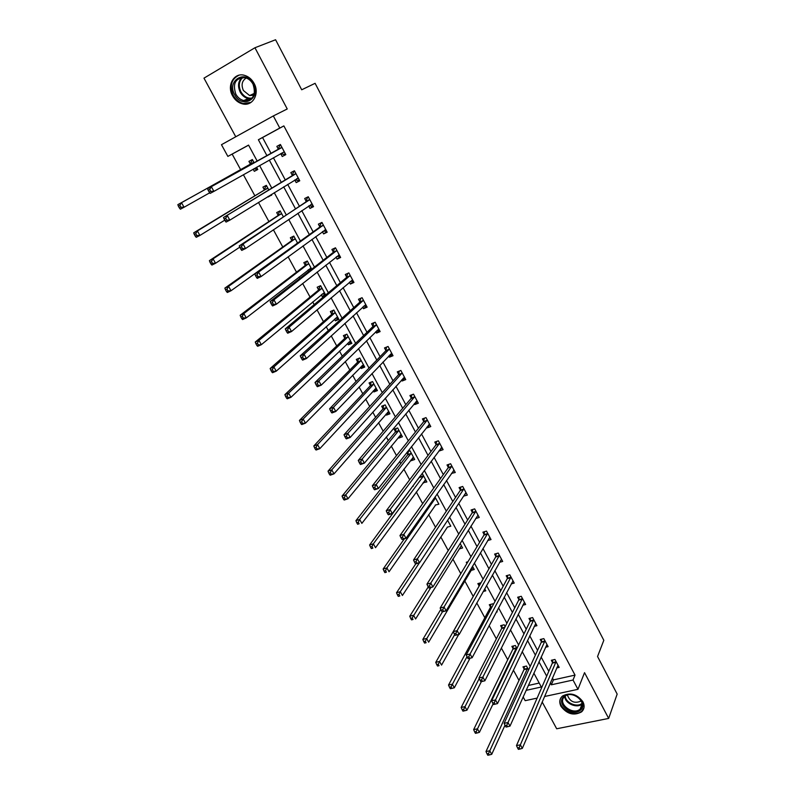 <?xml version="1.0" encoding="UTF-8"?>
<svg xmlns="http://www.w3.org/2000/svg" width="795" height="795" viewBox="0 0 795 795"><rect width="100%" height="100%" fill="white"/><g stroke="black" fill="none" stroke-linecap="round" stroke-linejoin="round"><path stroke-width="1.19" d="M232.567 95.817C235.012 100.14 238.351 102.833 242.604 103.907C252.621 106.649 260.025 93.701 254.092 83.386C251.747 79.172 248.517 76.489 244.413 75.316C234.058 72.156 226.505 85.502 232.567 95.817M560.992 706.348C567.073 714.168 573.94 716.007 581.592 711.863C584.405 709.14 584.842 705.781 582.914 701.766C576.971 694.025 570.174 692.107 562.522 696.013C559.481 698.755 558.974 702.204 560.992 706.348M248.596 145.167L227.867 156.406L221.467 144.7L273.331 115.941L279.77 128.055L258.375 139.741L266.961 155.721M542.17 701.975L556.689 728.777L608.672 718.422L617.159 694.085L597.552 656.511L603.812 640.303L315.108 83.316L301.712 89.785L275.587 39.75L254.947 47.75L203.977 78.148L235.757 136.77M537.132 698.099L525.177 700.673L523.14 696.947M232.17 154.141L240.676 169.742M243.399 174.741L254.877 195.799M258.484 202.427L268.909 221.547M273.391 229.775L282.781 247.007M288.118 256.795L296.495 272.168M299.099 276.938L299.894 278.389M302.656 283.477L310.05 297.042M312.723 301.931L314.184 304.624M317.026 309.841L323.456 321.637M326.189 326.636L328.315 330.541M331.227 335.878L336.712 345.954M339.495 351.072L342.277 356.16M345.249 361.616L349.82 370.003M352.662 375.22L356.071 381.461M359.102 387.046L362.778 393.773M365.68 399.1L369.695 406.474M372.805 412.168L375.588 417.286M378.549 422.711L383.17 431.198M386.33 437.002L388.268 440.539M391.279 446.065L396.486 455.624M399.706 461.537L400.799 463.545M403.86 469.169L409.644 479.773M412.933 485.795L413.201 486.292M416.312 492.006L422.662 503.652M428.624 514.604L435.521 527.244M440.808 536.953L448.241 550.577M452.862 559.054L460.812 573.652M464.777 580.926L473.214 596.409M476.791 602.968L484.841 617.745M489.134 625.615L496.338 638.842M501.337 648.005L507.727 659.731M513.411 670.155L518.986 680.391M528.307 685.479L539.199 683.054M528.596 669.947L526.479 666.031L522.971 666.846L524.124 668.953M516.949 648.412L515.369 645.51L511.871 646.355L513.023 648.491M505.163 626.649L504.149 624.771L500.641 625.655L501.814 627.812M496.269 612.14L497.183 611.902L496.786 611.166M493.258 604.647L492.811 603.812L489.303 604.747L490.485 606.923M483.201 591.51L485.775 590.814L484.702 588.827M481.045 582.725L477.845 583.61L479.037 585.816M470.978 570.422L474.237 569.498L472.478 566.249M467.937 561.767L466.267 562.254L466.923 563.456M459.122 548.987L462.581 547.964L460.116 543.412M447.237 527.155L450.805 526.201L447.625 520.318M435.253 505.044L438.9 504.199L434.984 496.954M423.139 482.694L426.865 481.959L422.185 473.353M410.886 460.096L411.214 460.693L414.702 459.49L409.991 450.775L407.527 451.64M406.802 452.564L407.765 454.352M398.504 437.26L398.911 438.015L402.409 436.763L397.639 427.958L394.151 429.23L395.443 431.606M385.992 414.175L386.489 415.099L389.977 413.798L385.158 404.894L381.67 406.215L382.971 408.61M373.332 390.832L373.928 391.925L377.406 390.574L372.537 381.57L369.059 382.942L370.371 385.366M360.533 367.22L361.218 368.492L364.706 367.091L359.777 357.998L356.299 359.41L357.631 361.864M347.594 343.361L348.379 344.801L351.857 343.361L346.878 334.158L343.4 335.619L344.742 338.104M334.506 319.222L335.391 320.852L338.869 319.352L333.83 310.05L330.362 311.57L331.714 314.075M325.682 294.985L320.643 285.663L317.165 287.243L318.547 289.778M325.394 295.223L322.263 296.624L321.279 294.816M311.72 269.187L307.297 261.008L303.829 262.638L305.22 265.202M307.894 270.121L308.669 271.562M297.588 243.071L293.802 236.075L290.344 237.755L291.745 240.348M283.288 216.647L280.148 210.854L276.7 212.583L278.121 215.216M267.995 196.544L271.671 195.182L271.304 194.497M268.819 189.906L266.345 185.334L262.897 187.133L264.338 189.786M253.178 169.206L254.32 171.323L257.769 169.494L256.576 167.288M254.171 162.836L252.373 159.527L248.934 161.385L250.385 164.068M552.406 678.036L553.409 679.904L575.024 675.104L283.865 125.908L262.559 137.535L271.085 153.425M273.41 157.778L285.266 179.879M287.681 184.37L299.288 206.024M301.772 210.655L313.141 231.872M315.695 236.632L326.844 257.411M329.468 262.3L340.379 282.652M343.072 287.671L353.765 307.615M356.518 312.753L366.992 332.29M369.814 337.547L380.08 356.677M382.961 362.053L393.008 380.795M395.95 386.291L405.798 404.645M408.799 410.25L418.448 428.227M421.509 433.941L430.95 451.55M434.07 457.364L443.322 474.615M446.492 480.538L455.555 497.422M458.785 503.444L467.649 519.99M470.928 526.111L479.623 542.309M482.953 548.52L491.459 564.38M494.838 570.691L503.175 586.223M506.604 592.623L514.763 607.837M518.241 614.316L526.22 629.213M529.748 635.781L537.569 650.37M541.137 657.018L548.788 671.298M556.709 667.969L559.173 667.403L554.93 659.452L551.332 660.277L552.485 662.424M545.529 647.269L548.113 646.653L543.83 638.614L540.232 639.488L541.385 641.654M534.23 626.361L536.933 625.685L532.6 617.566L529.003 618.47L530.176 620.666M522.792 605.233L525.634 604.498L521.262 596.29L517.664 597.244L518.847 599.45M511.225 583.898L514.216 583.083L509.794 574.785L506.196 575.779L507.399 578.015M499.508 562.333L502.678 561.439L498.207 553.052L494.609 554.085L495.822 556.351M487.653 540.56L491.022 539.567L486.5 531.09L482.903 532.163L484.125 534.449M475.658 518.549L479.236 517.456L474.665 508.88L471.067 510.002L472.3 512.318M463.644 496.1L467.311 495.096L462.7 486.441L459.103 487.603L460.355 489.939M451.51 473.383L455.267 472.508L450.606 463.743L447.009 464.966L448.271 467.321M439.238 450.417L439.496 450.904L443.093 449.662L438.373 440.808L434.786 442.07L436.058 444.455M426.835 427.193L427.193 427.859L430.781 426.567L426.011 417.614L422.413 418.925L423.705 421.34M414.294 403.711L414.742 404.556L418.329 403.214L413.509 394.161L409.922 395.522L411.224 397.967M401.614 379.97L402.161 380.994L405.738 379.603L400.859 370.45L397.281 371.861L398.593 374.326M388.785 355.951L389.431 357.164L393.018 355.723L388.079 346.471L384.502 347.932L385.833 350.426M375.816 331.674L376.562 333.075L380.139 331.585L375.151 322.223L371.573 323.734L372.925 326.258M362.699 307.109L363.544 308.708L367.121 307.158L362.073 297.698L358.505 299.258L359.867 301.812M349.422 282.265L350.386 284.063L353.954 282.464L348.856 272.894L345.278 274.504L346.66 277.087M335.997 257.133L337.07 259.13L340.638 257.481L335.47 247.802L331.903 249.471L333.304 252.085M322.422 231.713L323.605 233.919L327.162 232.21L321.945 222.411L318.378 224.14L319.789 226.784M308.689 205.994L309.98 208.419L313.538 206.65L308.251 196.743L304.694 198.521L306.125 201.195M294.786 179.978L296.197 182.612L299.755 180.793L294.408 170.766L290.851 172.604L292.292 175.307M280.794 153.783L282.255 156.506L285.803 154.627L280.397 144.481L276.849 146.389L278.31 149.122M273.331 115.941L287.234 108.975L254.947 47.75M283.865 125.908L279.77 128.055M575.024 675.104L573.036 680.033L577.965 689.315L544.505 696.519M608.672 718.422L584.534 672.659L577.965 689.315M257.222 161.137L248.557 145.097L227.867 156.406M526.111 690.348L541.335 686.999L533.862 673.166M530.215 666.409L522.216 651.622M518.618 644.954L510.45 629.839M506.892 623.26L498.554 607.817M495.047 601.328L486.53 585.557M483.072 579.157L474.367 563.049M470.958 556.739L462.064 540.292M458.715 534.071L449.632 517.267M446.333 511.155L437.061 493.993M433.812 487.981L424.341 470.451M421.141 464.538L411.472 446.641M408.342 440.837L398.464 422.562M395.383 416.868L385.297 398.196M382.286 392.611L371.981 373.551M369.029 368.085L358.515 348.617M355.623 343.271L344.881 323.396M342.059 318.159L331.098 297.867M328.335 292.759L317.135 272.039M314.452 267.06L303.014 245.903M300.401 241.054L288.724 219.45M286.18 214.73L274.255 192.668M271.791 188.097L259.617 165.569M550.309 682.925L551.323 684.803L573.036 680.033M269.316 160.093L281.261 182.323M283.686 186.835L295.392 208.618M297.896 213.269L309.354 234.595M311.928 239.384L323.158 260.273M325.801 265.192L336.802 285.663M339.515 290.702L350.287 310.746M353.059 315.913L363.613 335.55M366.455 340.836L376.79 360.065M379.702 365.471L389.818 384.313M392.79 389.828L402.707 408.282M405.728 413.907L415.437 431.983M418.528 437.717L428.038 455.416M431.178 461.259L440.49 478.59M443.69 484.533L452.812 501.506M456.062 507.558L464.996 524.183M468.295 530.325L477.04 546.602M480.399 552.843L488.965 568.783M492.363 575.113L500.751 590.715M504.209 597.144L512.417 612.428M515.915 618.937L523.965 633.893M527.502 640.492L535.383 655.14M538.97 661.828L546.672 676.157M553.409 679.904L551.323 684.803M262.559 137.535L258.375 139.741M419.402 562.8L400.283 591.699L402.409 595.485L447.307 527.274M435.531 497.978L386.897 567.898L389.053 571.734L435.402 505.322M465.92 492.93L463.724 496.249M425.742 479.882L423.367 483.122M453.995 470.392L451.679 473.701M413.648 457.542L411.214 460.693M441.116 447.893L441.99 447.585L439.496 450.904M401.425 434.954L398.911 438.015M429.737 424.619L427.193 427.859M389.073 412.128L386.489 415.099M417.375 401.415L414.742 404.556M376.582 389.043L373.928 391.925M404.864 377.953L402.161 380.994M363.951 365.71L361.218 368.492M392.223 354.232L389.431 357.164M351.191 342.118L348.379 344.801M379.434 330.253L376.562 333.075M338.282 318.268L335.391 320.852M366.495 305.996L363.544 308.708M325.225 294.15L322.263 296.624M353.417 281.46L350.386 284.063M340.19 256.646L337.07 259.13M326.815 231.554L323.605 233.919M313.28 206.173L309.98 208.419M271.522 194.914L268.223 196.961M299.596 180.495L296.197 182.612M257.709 169.395L254.32 171.323M285.743 154.518L282.255 156.506M555.953 662.275L552.356 663.1L516.482 745.591L520.357 744.836L556.083 661.599M519.135 747.628L517.585 747.926L518.37 749.347L519.92 749.049L519.135 747.628L520.357 744.836L522.325 748.383L558.03 665.266M552.356 663.1L552.704 659.969M516.482 745.591L517.585 747.926M519.92 749.049L522.325 748.383M524.382 666.518L523.985 669.629L485.993 751.533L489.76 750.798L491.727 754.296L505.004 725.199M527.622 668.148L488.528 753.561L487.027 753.849L487.812 755.25L489.322 754.962L488.528 753.561M491.727 754.296L489.322 754.962M487.027 753.849L485.993 751.533M563.506 696.857C570.631 688.758 589.035 702.333 580.916 709.716C573.692 717.656 555.586 704.281 563.506 696.857M580.459 708.752C587.674 702.243 572.042 689.841 564.867 696.37L564.341 696.857C557.186 703.505 573.086 715.808 580.131 709.061L580.459 708.752M560.813 697.96C555.973 707.053 574.258 718.442 581.831 711.018L583.947 707.878M581.195 700.942L581.026 701.101C574.487 703.784 569.945 701.766 567.401 695.049M253.297 83.932C261.555 98.501 242.018 109.531 234.684 94.684C226.317 80.355 245.804 68.847 253.297 83.932M235.797 94.098C237.735 97.546 240.408 99.703 243.797 100.568C253.267 100.339 256.348 94.863 253.019 84.151C251.141 80.772 248.547 78.626 245.248 77.691C235.549 77.791 232.398 83.256 235.797 94.098M253.873 95.201L249.61 95.549L243.379 90.491C241.014 84.876 241.978 80.722 246.281 78.009M239.027 75.207C231.285 79.073 229.387 85.83 233.323 95.47C235.747 99.763 239.066 102.436 243.28 103.499L251.061 102.376M544.853 641.456L541.256 642.32L504.129 723.321L507.995 722.516L544.982 640.79M506.763 725.318L505.213 725.636L506.008 727.067L507.558 726.749L506.763 725.318L507.995 722.516L509.993 726.113L546.96 644.487M541.256 642.32L541.634 639.15M504.129 723.321L505.213 725.636M507.558 726.749L509.993 726.113M533.634 620.418L530.036 621.322L491.628 700.793L495.504 699.948L533.773 619.762M494.242 702.74L492.691 703.078L493.506 704.529L495.056 704.201L494.242 702.74L495.504 699.948L497.511 703.585L535.77 623.499M530.036 621.322L530.444 618.113M491.628 700.793L492.691 703.078M495.056 704.201L497.511 703.585M513.312 646.007L512.884 649.157L473.651 729.621L477.407 728.836L479.395 732.374L493.109 703.823M516.531 647.647L476.165 731.599L474.655 731.907L475.46 733.328L476.96 733.02L476.165 731.599M479.395 732.374L476.96 733.02M474.655 731.907L473.651 729.621M502.132 625.277L501.665 628.467L461.16 707.451L464.916 706.636L466.933 710.213L481.373 681.613M479.226 678.532L463.664 709.388L462.153 709.716L462.958 711.147L464.469 710.819L463.664 709.388M466.933 710.213L464.469 710.819M462.153 709.716L461.16 707.451M522.295 599.162L518.698 600.106L478.988 678.006L482.863 677.111L522.444 598.506M481.591 679.914L480.041 680.262L480.856 681.732L482.406 681.385L481.591 679.914L482.863 677.111L484.89 680.788L524.462 602.282M518.698 600.106L519.145 596.846M478.988 678.006L480.041 680.262M482.406 681.385L484.89 680.788M510.837 577.667L507.24 578.661L466.198 654.961L470.064 654.017L510.996 577.031M468.782 656.809L470.064 654.017L472.131 657.733L468.056 658.667L469.607 658.3L468.782 656.809L467.231 657.187L468.056 658.667M513.033 580.847L472.131 657.733L469.607 658.3M507.24 578.661L507.727 575.351M466.198 654.961L467.231 657.187M499.26 555.953L495.663 556.987L453.259 631.637L457.125 630.644L499.419 555.317M455.823 633.436L457.125 630.644L459.212 634.41L455.108 635.334L456.658 634.947L455.823 633.436L454.273 633.834L455.108 635.334M501.476 559.183L459.212 634.41L456.658 634.947M495.663 556.987L496.189 553.638M453.259 631.637L454.273 633.834M490.833 604.339L490.326 607.569L448.529 685.042L452.285 684.167L454.323 687.784L470.024 658.24M467.003 656.7L451.013 686.93L449.503 687.278L450.318 688.718L451.828 688.381L451.013 686.93M454.323 687.784L451.828 688.381M449.503 687.278L448.529 685.042M479.425 583.172L478.878 586.452L435.749 662.364L439.506 661.45L441.563 665.107L458.675 634.549M454.68 634.569L438.214 664.213L436.713 664.57L437.538 666.041L439.039 665.673L438.214 664.213M439.039 665.673L437.538 666.041M436.713 664.57L435.749 662.364M440.798 609.407L422.831 639.428L426.587 638.465L428.664 642.171L473.035 567.272M442.447 611.792L425.275 641.227L423.765 641.605L424.6 643.085L426.11 642.708L425.275 641.227M426.11 642.708L424.6 643.085M423.765 641.605L422.831 639.428M487.554 534.002L483.956 535.075L440.172 608.036L444.037 607.002L487.723 533.375M442.716 609.785L444.037 607.002L446.144 610.808L442.278 611.842L443.56 611.315L442.716 609.785L441.165 610.202L442.01 611.723M489.8 537.281L446.144 610.808L443.56 611.315M483.956 535.075L484.533 531.676M440.172 608.036L441.165 610.202M428.247 586.919L409.753 616.234L413.509 615.221L415.616 618.967L461.368 545.718M430.89 587.495L412.178 617.973L410.677 618.381L411.522 619.871L413.022 619.474L412.178 617.973M413.022 619.474L411.522 619.871M410.677 618.381L409.753 616.234M475.728 511.821L472.131 512.934L426.925 584.166L430.791 583.073L475.897 511.195M429.449 585.855L430.791 583.073L432.917 586.929L429.052 588.012L430.304 587.406L429.449 585.855L427.899 586.293L428.753 587.833M478.004 515.14L432.917 586.929L430.304 587.406M472.131 512.934L472.747 509.486M426.925 584.166L427.899 586.293M415.755 563.874L396.526 592.762L400.283 591.699L398.931 594.451L397.43 594.879L398.285 596.389L399.786 595.972L398.931 594.451M399.786 595.972L398.285 596.389M397.43 594.879L396.526 592.762M463.912 488.985L460.315 490.147L463.763 489.382L460.166 490.555L413.519 560.008L417.385 558.855L463.942 488.776M416.024 561.648L417.385 558.855L419.541 562.761L415.676 563.894L416.888 563.208L416.024 561.648L414.473 562.105L415.338 563.665M465.691 492.999L419.541 562.761L416.888 563.208M460.315 490.147L460.842 487.047M413.519 560.008L414.473 562.105M404.377 538.801L383.15 569.011L386.897 567.898L385.535 570.651L384.035 571.098L384.889 572.629L386.39 572.181L385.535 570.651M435.342 498.584L433.404 499.21L435.342 498.584M386.39 572.181L384.889 572.629M384.035 571.098L383.15 569.011M453.488 470.56L454.124 470.352M451.679 466.715L448.092 467.897L399.955 535.552L403.81 534.349L451.858 466.118M402.429 537.142L403.81 534.349L405.997 538.304L402.141 539.487L403.313 538.722L402.429 537.142L400.889 537.619L401.763 539.199M454.015 470.143L405.997 538.304L403.313 538.722M451.689 466.695L448.092 467.897L448.797 464.359M399.955 535.552L400.889 537.619M425.722 479.842L425.067 480.061M420.108 476.145L369.605 544.982L373.352 543.82L375.528 547.695L425.613 479.643M423.467 475.678L419.78 477.427L423.268 476.275L373.352 543.82L371.971 546.572L370.47 547.03L371.345 548.58L372.845 548.123L371.971 546.572M372.845 548.123L371.345 548.58M370.47 547.03L369.605 544.982M439.456 443.789L435.859 445.051L386.231 510.807L390.087 509.555L439.645 443.203M388.685 512.338L390.087 509.555L392.293 513.55L388.437 514.792L388.03 514.435L389.57 513.938L388.685 512.338L387.135 512.835L388.03 514.435M441.821 447.277L392.293 513.55L389.57 513.938M435.859 445.051L436.634 441.414M386.231 510.807L387.135 512.835M413.599 457.443L412.704 457.761M408.411 451.331L407.597 454.899L355.912 520.675L359.648 519.453L361.854 523.378L413.43 457.135M411.263 453.13L359.648 519.453L358.247 522.196L356.746 522.683L357.631 524.253L359.131 523.776L358.247 522.196M407.597 454.899L411.055 453.716L407.557 454.939M359.131 523.776L357.631 524.253M356.746 522.683L355.912 520.675M428.575 424.987L429.717 424.58M427.094 420.615L423.506 421.916L372.328 485.765L376.184 484.453L427.293 420.038M374.763 487.226L376.184 484.453L378.42 488.498L374.574 489.8L374.117 489.372L375.667 488.846L374.763 487.226L373.223 487.752L374.117 489.372M429.489 424.152L378.42 488.498L375.667 488.846M423.506 421.916L424.341 418.22M372.328 485.765L373.223 487.752M401.346 434.805L400.183 435.223M396.129 428.515L395.274 432.122L342.049 496.07L345.775 494.798L348.011 498.763L401.127 434.398M398.931 430.343L345.775 494.798L344.364 497.541L342.864 498.048L343.758 499.638L345.259 499.131L344.364 497.541M345.259 499.131L348.011 498.763L344.275 500.025L343.758 499.638M342.864 498.048L342.049 496.07M415.884 401.813L417.315 401.316M414.602 397.182L411.005 398.534L358.267 460.414L362.113 459.043L414.811 396.606M360.682 461.816L362.113 459.043L364.378 463.137L360.533 464.499L360.046 464.002L361.586 463.455L360.682 461.816L359.131 462.362L360.046 464.002M417.027 400.779L364.378 463.137L361.586 463.455M411.005 398.534L411.919 394.767M358.267 460.414L359.131 462.362M388.964 411.929L387.543 412.386M383.727 405.44L382.753 409.187L328.017 471.167L331.744 469.845L334.009 473.86L388.675 411.403M386.459 407.298L331.744 469.845L330.303 472.578L328.812 473.114L329.716 474.714L331.207 474.188L330.303 472.578M331.207 474.188L334.009 473.86L330.273 475.181L329.716 474.714M328.812 473.114L328.017 471.167M403.075 378.331L404.774 377.794M401.962 373.481L398.375 374.892L344.026 434.746L347.872 433.325L402.181 372.925M346.411 436.097L347.872 433.325L350.168 437.469L346.322 438.88L345.795 438.323L347.335 437.757L346.411 436.097L344.871 436.664L345.795 438.323M404.426 377.138L350.168 437.469L347.335 437.757M398.375 374.892L399.358 371.046M344.026 434.746L344.871 436.664M376.442 388.795L374.763 389.282M371.195 382.107L370.142 385.933L313.816 445.965L317.543 444.584L319.828 448.648L376.095 388.149M373.859 384.005L317.543 444.584L316.082 447.317L314.591 447.873L315.506 449.503L316.996 448.946L316.082 447.317M316.996 448.946L319.828 448.648L316.102 450.03L315.506 449.503M314.591 447.873L313.816 445.965M390.116 354.56L392.094 354.004M389.182 349.522L385.605 350.973L329.617 408.769L333.453 407.279L389.411 348.975M331.972 410.051L333.453 407.279L335.778 411.482L331.942 412.953L331.366 412.317L332.906 411.731L331.972 410.051L330.442 410.647L331.366 412.317M391.687 353.238L335.778 411.482L332.906 411.731M385.605 350.973L386.658 347.047M329.617 408.769L330.442 410.647M363.792 365.402L361.824 365.919M358.525 358.505L357.382 362.421L299.437 420.456L303.163 419.015L305.479 423.139L363.375 364.647M361.109 360.453L303.163 419.015L301.683 421.748L300.192 422.324L301.116 423.974L302.607 423.397L301.683 421.748M302.607 423.397L305.479 423.139L301.752 424.57L301.116 423.974M300.192 422.324L299.437 420.456M376.999 330.511L379.275 329.955M376.264 325.294L372.686 326.795L315.019 382.465L318.855 380.914L376.502 324.748M317.354 383.677L318.855 380.914L321.21 385.168L317.374 386.708L316.768 386.002L318.298 385.386L317.354 383.677L315.824 384.303L316.768 386.002M378.798 329.06L321.21 385.168L318.298 385.386M372.686 326.795L373.829 322.78M315.019 382.465L315.824 384.303M350.993 341.761L348.737 342.267M345.726 334.645L344.493 338.64L284.888 394.638L288.605 393.137L290.95 397.311L350.516 340.876M348.22 336.643L288.605 393.137L287.104 395.87L285.614 396.466L286.558 398.136L288.048 397.54L287.104 395.87M288.048 397.54L290.95 397.311L287.234 398.802L286.558 398.136M285.614 396.466L284.888 394.638M363.722 306.174L366.306 305.628M361.039 298.145L362.123 297.777M363.196 300.778L359.618 302.339L300.252 355.832L304.078 354.222L363.444 300.252M302.557 356.985L304.078 354.222L306.453 358.525L302.627 360.125L301.981 359.35L303.511 358.704L302.557 356.985L301.017 357.621L301.981 359.35M365.76 304.614L306.453 358.525L303.511 358.704M359.618 302.339L360.831 298.334M300.252 355.832L301.017 357.621M332.976 310.428L331.455 314.601L270.161 368.502L273.868 366.942L276.243 371.166L337.507 316.847M333.87 310.13L332.747 310.616M338.054 317.841L335.5 318.338M335.192 312.564L273.868 366.942L272.347 369.665L270.866 370.291L271.82 371.981L273.301 371.354L272.347 369.665M273.301 371.354L276.243 371.166L272.536 372.716L271.82 371.981M270.866 370.291L270.161 368.502M350.277 281.539L353.189 281.033M348.309 273.132L348.955 273.083M349.979 275.994L346.401 277.604L285.286 328.872L289.112 327.192L350.227 275.477M287.561 329.945L289.112 327.192L291.517 331.545L287.701 333.214L287.005 332.36L288.535 331.684L287.561 329.945L286.031 330.611L287.005 332.36M352.583 279.88L291.517 331.545L288.535 331.684M346.401 277.604L347.673 273.669M285.286 328.872L286.031 330.611M320.276 285.832L318.278 290.294L255.255 342.039L258.951 340.419L261.356 344.692L324.36 292.54M320.743 285.862L319.62 286.369M324.966 293.663L322.094 294.13M322.015 288.207L258.951 340.419L257.411 343.142L255.93 343.788L256.894 345.497L258.375 344.851L257.411 343.142M258.375 344.851L261.356 344.692L257.65 346.302L256.894 345.497M255.93 343.788L255.255 342.039M336.673 256.606L339.922 256.149M335.49 247.831L334.357 248.716L335.639 248.11M336.603 250.922L333.035 252.591L270.131 301.553L273.947 299.814L336.871 250.415M272.387 302.567L273.947 299.814L276.392 304.227L272.576 305.956L271.84 305.022L273.361 304.326L272.387 302.567L270.856 303.263L271.84 305.022M339.246 254.877L276.392 304.227L273.361 304.326M333.035 252.591L334.357 248.716M270.131 301.553L270.856 303.263M307.337 261.088L306.343 261.843L304.942 265.709L240.16 315.247L243.846 313.558L246.281 317.891L311.054 267.965M307.466 261.316L306.343 261.843M311.59 269.286L308.54 269.624M308.689 263.582L243.846 313.558L242.286 316.281L240.805 316.947L241.779 318.686L243.26 318.01L242.286 316.281M243.26 318.01L246.281 317.891L242.584 319.56L241.779 318.686M240.805 316.947L240.16 315.247M322.909 231.365L326.507 230.977M322.064 222.64L320.892 223.475L322.174 222.848M323.078 225.561L319.52 227.281L254.788 273.897L258.604 272.089L323.356 225.064M257.014 274.832L258.604 272.089L261.078 276.561L257.262 278.359L256.477 277.346L258.007 276.62L257.014 274.832L255.483 275.557L256.477 277.346M325.761 229.576L261.078 276.561L258.007 276.62M319.52 227.281L320.892 223.475M254.788 273.897L255.483 275.557M293.941 236.324L292.918 237.049L291.457 240.845L224.866 288.118L228.553 286.369L231.017 290.751L297.549 243.101M294.031 236.503L292.918 237.049M295.203 238.679L228.553 286.369L226.972 289.082L225.492 289.778L226.476 291.526L227.956 290.831L226.972 289.082M227.956 290.831L231.017 290.751L227.33 292.49L226.476 291.526M225.492 289.778L224.866 288.118M308.967 205.806L311.65 206.163L312.942 205.517M308.47 197.15L307.267 197.945L308.549 197.299M309.404 199.903L239.245 245.884L243.051 244.005L309.682 199.416M241.442 246.748L243.051 244.005L245.556 248.537L241.75 250.405L240.925 249.302L242.445 248.557L241.442 246.748L239.921 247.493L240.925 249.302M312.117 203.977L245.556 248.537L242.445 248.557M305.837 201.682L307.267 197.945M239.245 245.884L239.921 247.493M280.387 211.281L279.333 211.967L277.823 215.693L209.393 260.651L213.07 258.832L215.564 263.264L239.772 247.146M280.446 211.4L279.333 211.967M281.579 213.487L213.07 258.832L211.46 261.535L209.989 262.261L210.983 264.039L212.464 263.314L211.46 261.535M212.464 263.314L215.564 263.264L211.887 265.073L210.983 264.039M209.989 262.261L209.393 260.651M294.856 179.928L297.926 180.425L299.208 179.769M294.726 171.372L293.494 172.117L294.776 171.452M295.561 173.936L223.504 217.512L295.849 173.469M225.671 218.297L227.3 215.564L229.835 220.145L226.048 222.083L225.164 220.911L226.684 220.126L225.671 218.297L224.15 219.072L225.164 220.911M298.314 178.09L229.835 220.145L226.684 220.126M292.003 175.784L293.494 172.117M223.504 217.512L224.15 219.072M266.673 185.951L265.6 186.596L264.029 190.253L193.712 232.826L197.389 230.948L199.913 235.439L224.756 220.175M266.713 186.02L265.6 186.596M267.786 187.998L197.389 230.948L195.749 233.641L194.278 234.396L195.292 236.195L196.763 235.439L195.749 233.641M196.763 235.439L199.913 235.439L196.236 237.308L195.292 236.195M194.278 234.396L193.712 232.826M284.342 151.895L280.625 153.743L284.034 154.389L285.316 153.713M280.824 145.286L279.552 145.982L280.834 145.296M281.549 147.681L207.565 188.773L281.857 147.224M209.691 189.468L211.351 186.745L213.915 191.386L210.128 193.404L209.204 192.132L210.715 191.327L209.691 189.468L208.171 190.283L209.204 192.132M284.173 151.855L213.915 191.386L210.715 191.327M278.002 149.579L279.552 145.982M207.565 188.773L208.171 190.283M251.697 160.928L252.81 160.332L251.697 160.928L250.077 164.525L177.842 204.653L181.498 202.695L184.062 207.247L209.691 192.807M257.282 168.6L256.169 169.186L253.883 168.808M253.834 162.22L181.498 202.695L179.839 205.388L178.378 206.173L179.402 207.992L180.872 207.217L179.839 205.388M180.872 207.217L184.062 207.247L180.395 209.194L179.402 207.992M178.378 206.173L177.842 204.653M556.063 661.818L552.465 662.642M524.094 669.171L527.602 668.366M523.985 669.629L527.482 668.824M580.131 709.061L582.079 703.972C577.12 708.812 564.897 703.505 564.738 696.48M565.255 696.082C565.444 702.879 577.279 707.967 582.039 703.267M251.409 98.719L248.159 98.57C244.79 97.715 242.137 95.569 240.209 92.141C237.516 86.248 238.112 81.348 241.998 77.443M242.873 77.393C238.907 81.13 238.252 85.93 240.905 91.793C243.727 96.503 247.444 98.6 252.045 98.103M544.963 641.009L541.365 641.873M533.753 619.971L530.156 620.885M513.004 648.71L516.502 647.865M512.884 649.157L516.382 648.313M501.784 628.03L504.855 627.255M501.665 628.467L504.616 627.722M522.414 598.715L518.817 599.669M510.966 577.24L507.369 578.223M499.389 555.526L495.792 556.56M490.455 607.132L492.165 606.684M490.326 607.569L491.916 607.151M487.693 533.584L484.095 534.657M475.867 511.404L472.27 512.527M433.722 498.753L435.491 498.177M451.828 466.317L448.231 467.53M419.929 477.05L423.427 475.877M439.605 443.401L436.018 444.653M407.726 454.551L411.224 453.329M427.253 420.227L423.665 421.539M395.393 431.804L398.891 430.532M395.224 432.182L398.712 430.92M414.771 396.804L411.184 398.156M382.932 408.809L386.42 407.497M382.753 409.187L386.241 407.865M402.141 373.113L398.553 374.515M370.321 385.555L373.809 384.194M370.142 385.933L373.62 384.561M389.371 349.164L385.784 350.615M357.581 362.053L361.059 360.642M357.382 362.421L360.87 361M376.452 324.936L372.875 326.447M344.692 338.292L348.17 336.832M344.493 338.64L347.972 337.179M363.385 300.44L359.817 301.991M331.664 314.254L335.142 312.743M331.455 314.601L334.934 313.091M350.178 275.656L346.6 277.266M318.487 289.956L321.955 288.386M318.278 290.294L321.746 288.724M339.087 254.857L338.581 255.096M336.812 250.594L333.244 252.263M305.161 265.381L308.629 263.761M304.942 265.709L308.41 264.089M310.378 268.203L310.895 267.955M325.602 229.556L324.946 229.874M323.297 225.233L319.729 226.963M291.685 240.527L295.144 238.848M291.457 240.845L294.925 239.166M296.774 243.419L297.439 243.091M311.948 203.957L311.034 204.414M309.623 199.585L306.065 201.373M278.051 215.385L281.51 213.656M277.823 215.693L281.281 213.964M298.145 178.06L296.595 178.855M295.79 173.638L292.232 175.476M264.268 189.955L267.716 188.167M264.029 190.253L267.478 188.475M281.788 147.383L278.24 149.281M250.326 164.227L253.764 162.389M250.077 164.525L253.516 162.677M581.592 711.863L581.95 710.909M249.61 95.549L254.43 93.353M251.508 98.64L248.159 98.57L243.797 100.568M439.486 443.749L435.889 445.001M427.144 420.545L423.546 421.857M395.274 432.122L398.762 430.85M414.662 397.093L411.075 398.444M382.812 409.097L386.3 407.785M402.041 373.382L398.454 374.783M370.222 385.823L373.7 384.462M389.282 349.393L385.694 350.853M357.482 362.291L360.97 360.88M376.373 325.145L372.795 326.646M344.613 338.501L348.091 337.03M363.315 300.619L359.738 302.18M331.585 314.442L335.063 312.922M350.118 275.815L346.541 277.425M318.427 290.105L321.896 288.545M336.762 250.723L333.194 252.383M305.111 265.51L308.579 263.89M323.257 225.343L319.689 227.062M291.646 240.627L295.104 238.947M309.593 199.664L306.035 201.443M278.021 215.455L281.48 213.726M295.77 173.688L292.212 175.526M264.248 190.005L267.696 188.216M281.778 147.413L278.23 149.311M250.306 164.257L253.754 162.418"/></g></svg>
